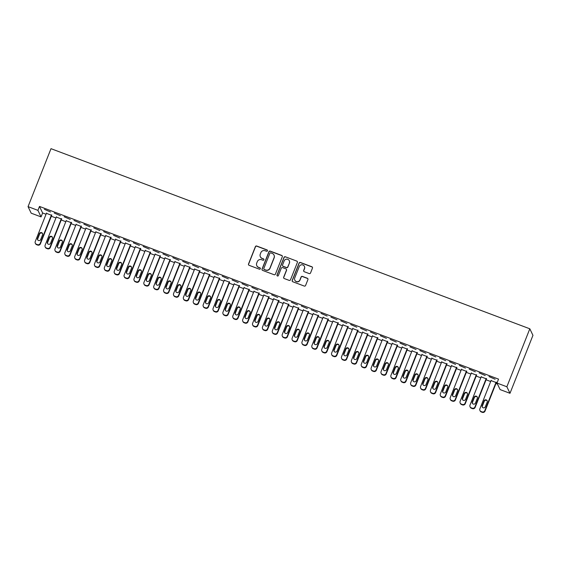 <?xml version="1.0" encoding="UTF-8"?>
<svg xmlns="http://www.w3.org/2000/svg" width="561" height="561" viewBox="0 0 561 561"><rect width="100%" height="100%" fill="white"/><g stroke="black" fill="none" stroke-linecap="round" stroke-linejoin="round"><path stroke-width="0.84" d="M267.457 250.837A0.729 0.722 -25.6 0 0 267.043 249.904L256.742 246.034A1.045 1.031 -25.6 0 0 255.388 246.63L248.516 263.993A1.045 1.031 -25.6 0 0 249.098 265.318L259.406 269.196A0.729 0.722 -25.6 0 0 260.332 268.207A0.729 0.722 -25.6 0 0 259.939 267.842L258.607 267.345A3.345 3.289 -25.6 0 1 256.728 263.088L257.296 261.643A3.345 3.289 -25.6 0 1 261.622 259.722L262.955 260.227A0.729 0.722 -25.6 0 0 263.887 259.238A0.729 0.722 -25.6 0 0 263.495 258.873L262.155 258.376A3.345 3.289 -25.6 0 1 260.276 254.119L260.851 252.674A3.345 3.289 -25.6 0 1 265.178 250.753L266.51 251.258A0.729 0.722 -25.6 0 0 267.457 250.837M267.471 250.36A0.729 0.722 -25.6 0 0 267.127 250.087L256.826 246.209A1.045 1.031 -25.6 0 0 255.472 246.805L248.6 264.168A1.045 1.031 -25.6 0 0 248.586 264.89M260.367 268.298A0.729 0.722 -25.6 0 0 260.024 268.025L258.607 267.345M263.922 259.329A0.729 0.722 -25.6 0 0 263.579 259.056L262.155 258.376M309.181 273.572A1.045 1.031 -25.6 0 0 310.535 272.976L312.463 268.102A1.045 1.031 -25.6 0 0 311.874 266.77L300.43 262.471A1.045 1.031 -25.6 0 0 299.076 263.067L292.204 280.43A1.045 1.031 -25.6 0 0 292.793 281.755L304.237 286.061A1.045 1.031 -25.6 0 0 305.591 285.465L307.919 279.581A1.045 1.031 -25.6 0 0 307.33 278.249L302.435 276.405A1.045 1.031 -25.6 0 0 301.082 277.008L299.925 279.925A2.798 2.749 -25.6 0 1 294.813 280.156A2.798 2.749 -25.6 0 1 294.735 277.968L299.265 266.545A2.798 2.749 -25.6 0 1 304.378 266.314A2.798 2.749 -25.6 0 1 304.448 268.495L303.697 270.402A1.045 1.031 -25.6 0 0 304.286 271.727L309.181 273.572M498.54 379.117L39.487 206.427L37.931 210.361L41.065 216.897L31.185 213.18L28.05 206.644L51.002 148.672L529.815 328.795L506.863 386.767L496.983 383.051L498.54 379.117M28.05 206.644L37.931 210.361M282.302 256.756A1.045 1.031 -25.6 0 0 281.713 255.423L270.269 251.118A1.045 1.031 -25.6 0 0 268.915 251.721L262.043 269.077A1.045 1.031 -25.6 0 0 262.632 270.409L274.077 274.715A1.045 1.031 -25.6 0 0 275.43 274.112L282.302 256.756M285.346 256.791L296.79 261.096A1.045 1.031 -25.6 0 1 297.379 262.429L290.507 279.785A1.045 1.031 -25.6 0 1 289.153 280.388L284.259 278.544A1.045 1.031 -25.6 0 1 283.67 277.218L286.461 270.178A1.045 1.031 -25.6 0 0 285.872 268.845L282.618 267.625A1.045 1.031 -25.6 0 0 281.271 268.221L278.368 275.556A0.729 0.722 -25.6 0 1 277.029 275.612A0.729 0.722 -25.6 0 1 277.008 275.044L283.999 257.394A1.045 1.031 -25.6 0 1 285.346 256.791L296.79 261.096M496.983 383.051L500.117 389.586L509.998 393.303L532.95 335.338L529.815 328.795M479.101 372.855L485.237 375.526L479.101 372.855M486.436 378.878L481.163 376.894M459.34 365.421L465.476 368.093L459.34 365.421M466.675 371.445L461.401 369.454M439.579 357.988L445.715 360.66L439.579 357.988M446.914 364.005L441.64 362.02M419.81 350.555L425.953 353.227L419.81 350.555M427.152 356.572L421.879 354.587M400.049 343.122L406.192 345.793L400.049 343.122M407.391 349.138L402.118 347.154M380.288 335.688L386.431 338.36L380.288 335.688M387.63 341.705L382.357 339.721M360.527 328.248L366.67 330.92L360.527 328.248M367.869 334.272L362.595 332.287M340.765 320.815L346.908 323.487L340.765 320.815M348.108 326.839L342.834 324.854M321.004 313.382L327.147 316.053L321.004 313.382M328.346 319.405L323.073 317.421M301.243 305.948L307.386 308.62L301.243 305.948M308.585 311.972L303.305 309.988M281.482 298.515L287.625 301.187L281.482 298.515M288.824 304.539L283.543 302.554M261.721 291.082L267.863 293.754L261.721 291.082M269.063 297.106L263.782 295.114M241.959 283.649L248.102 286.32L241.959 283.649M249.301 289.665L244.021 287.681M222.198 276.215L228.341 278.887L222.198 276.215M229.54 282.232L224.26 280.248M202.437 268.782L208.58 271.454L202.437 268.782M209.779 274.799L204.499 272.814M182.676 261.349L188.819 264.021L182.676 261.349M190.018 267.366L184.737 265.381M162.914 253.909L169.057 256.587L162.914 253.909M170.256 259.932L164.976 257.948M143.153 246.475L149.296 249.147L143.153 246.475M150.495 252.499L145.215 250.515M123.392 239.042L129.535 241.714L123.392 239.042M130.734 245.066L125.454 243.081M103.631 231.609L109.774 234.281L103.631 231.609M110.973 237.633L105.692 235.648M83.87 224.176L90.012 226.847L83.87 224.176M91.212 230.199L85.931 228.215M64.108 216.742L70.251 219.414L64.108 216.742M71.45 222.766L66.17 220.782M44.347 209.309L50.49 211.981L44.347 209.309M51.689 215.326L46.409 213.341M39.487 206.427L42.622 212.97L46.051 214.26M51.324 216.244L55.932 217.977M61.205 219.961L65.812 221.693M71.086 223.678L75.693 225.41M80.966 227.394L85.574 229.126M90.847 231.111L95.454 232.843M100.728 234.828L105.335 236.56M110.608 238.544L115.215 240.276M120.489 242.261L125.096 243.993M130.369 245.977L134.977 247.71M140.25 249.694L144.857 251.426M150.131 253.411L154.738 255.143M160.011 257.127L164.618 258.859M169.892 260.844L174.499 262.576M179.772 264.561L184.38 266.293M189.653 268.284L194.26 270.016M199.534 272.001L204.141 273.733M209.414 275.717L214.022 277.45M219.295 279.434L223.902 281.166M229.176 283.151L233.783 284.883M239.056 286.867L243.663 288.599M248.937 290.584L253.544 292.316M258.817 294.301L263.425 296.033M268.698 298.017L273.305 299.749M278.579 301.734L283.186 303.466M288.459 305.45L293.066 307.183M298.34 309.167L302.947 310.899M308.22 312.884L312.828 314.616M318.101 316.6L322.708 318.332M327.982 320.317L332.589 322.049M337.862 324.034L342.469 325.766M347.743 327.75L352.35 329.482M357.623 331.467L362.231 333.199M367.504 335.183L372.111 336.916M377.385 338.9L381.992 340.632M387.265 342.624L391.873 344.349M397.146 346.34L401.753 348.072M407.027 350.057L411.634 351.789M416.907 353.774L421.514 355.506M426.788 357.49L431.395 359.222M436.668 361.207L441.276 362.939M446.549 364.923L451.156 366.656M456.43 368.64L461.037 370.372M466.31 372.357L470.917 374.089M476.191 376.073L480.798 377.805M486.071 379.79L490.679 381.522M495.952 383.507L497.481 384.082M61.57 219.049L56.289 217.058M54.228 213.026L60.371 215.697L54.228 213.026M81.331 226.483L76.051 224.498M73.989 220.459L80.132 223.131L73.989 220.459M101.092 233.916L95.812 231.931M93.75 227.892L99.893 230.564L93.75 227.892M120.853 241.349L115.573 239.365M113.511 235.325L119.654 237.997L113.511 235.325M140.615 248.782L135.334 246.798M133.273 242.759L139.416 245.43L133.273 242.759M160.376 256.216L155.095 254.231M153.034 250.192L159.177 252.864L153.034 250.192M180.137 263.649L174.857 261.664M172.795 257.632L178.938 260.304L172.795 257.632M199.898 271.082L194.618 269.098M192.556 265.065L198.699 267.737L192.556 265.065M219.66 278.515L214.379 276.531M212.317 272.499L218.46 275.171L212.317 272.499M239.421 285.949L234.14 283.964M232.079 279.932L238.222 282.604L232.079 279.932M259.182 293.389L253.902 291.397M251.84 287.365L257.983 290.037L251.84 287.365M278.943 300.822L273.663 298.838M271.601 294.798L277.744 297.47L271.601 294.798M298.704 308.255L293.424 306.271M291.362 302.232L297.505 304.904L291.362 302.232M318.466 315.689L313.185 313.704M311.124 309.665L317.267 312.337L311.124 309.665M338.227 323.122L332.954 321.137M330.885 317.098L337.028 319.77L330.885 317.098M357.988 330.555L352.715 328.571M350.646 324.531L356.789 327.203L350.646 324.531M377.749 337.988L372.476 336.004M370.407 331.972L376.55 334.644L370.407 331.972M397.511 345.422L392.237 343.437M390.168 339.405L396.311 342.077L390.168 339.405M417.272 352.855L411.998 350.87M409.93 346.838L416.073 349.51L409.93 346.838M437.033 360.288L431.76 358.304M429.698 354.272L435.834 356.943L429.698 354.272M456.794 367.721L451.521 365.737M449.459 361.705L455.595 364.377L449.459 361.705M476.555 375.162L471.282 373.177M469.22 369.138L475.356 371.81L469.22 369.138M496.317 382.595L491.043 380.61M488.982 376.571L495.118 379.243L488.982 376.571M509.998 393.303L506.863 386.767M42.622 212.97L41.065 216.897M260.36 256.735L260.444 256.91A3.345 3.289 -25.6 0 0 262.246 258.551M256.812 265.704L256.896 265.879A3.345 3.289 -25.6 0 0 258.691 267.52M282.309 256.026A1.045 1.031 -25.6 0 0 281.797 255.606L270.353 251.3A1.045 1.031 -25.6 0 0 269 251.896L262.127 269.259A1.045 1.031 -25.6 0 0 262.113 269.981M270.802 252.871A0.729 0.722 -25.6 0 0 269.855 253.292L263.817 268.53A0.729 0.722 -25.6 0 0 264.231 269.462L265.641 269.988A3.345 3.289 -25.6 0 0 269.967 268.074L274.091 257.653A3.345 3.289 -25.6 0 0 272.204 253.404L270.802 252.871M263.838 269.105L263.922 269.28A0.729 0.722 -25.6 0 0 264.315 269.638L264.231 269.462M273.999 255.045L274.084 255.22A3.345 3.289 -25.6 0 1 274.175 257.829L270.051 268.249A3.345 3.289 -25.6 0 1 265.725 270.164L264.315 269.638M297.393 261.699A1.045 1.031 -25.6 0 0 296.881 261.279M286.433 269.357L286.517 269.532A1.045 1.031 -25.6 0 1 286.545 270.353L283.754 277.393A1.045 1.031 -25.6 0 0 283.747 278.116M285.437 256.973A1.045 1.031 -25.6 0 0 284.083 257.569L277.092 275.22A0.729 0.722 -25.6 0 0 277.078 275.696M289.35 262.871A2.798 2.749 -25.6 0 0 286.664 259.14A2.798 2.749 -25.6 0 0 284.161 260.921L282.569 264.946A1.045 1.031 -25.6 0 0 283.158 266.272L286.405 267.499A1.045 1.031 -25.6 0 0 287.758 266.896L289.434 263.046A2.798 2.749 -25.6 0 0 289.364 260.865L289.28 260.683M282.597 265.76L282.681 265.935A1.045 1.031 -25.6 0 0 283.242 266.454L283.158 266.272M289.434 263.046L287.842 267.071A1.045 1.031 -25.6 0 1 286.489 267.674L283.242 266.454M304.378 266.314L304.462 266.489A2.798 2.749 -25.6 0 1 304.539 268.67L303.781 270.577A1.045 1.031 -25.6 0 0 303.767 271.3M294.813 280.156L294.897 280.332A2.798 2.749 -25.6 0 0 300.009 280.1L299.925 279.925M307.933 278.852A1.045 1.031 -25.6 0 0 307.414 278.424L302.519 276.587A1.045 1.031 -25.6 0 0 301.166 277.183L300.009 280.1M312.477 267.373A1.045 1.031 -25.6 0 0 311.958 266.952L300.514 262.646A1.045 1.031 -25.6 0 0 299.16 263.242L292.288 280.605A1.045 1.031 -25.6 0 0 292.281 281.327M51.479 214.884L40.189 243.404A2.132 2.097 -25.6 0 1 37.433 244.624L36.444 244.252A2.132 2.097 -25.6 0 1 35.245 241.546L46.535 213.026M51.815 215.017L40.399 243.846A2.132 2.097 154.4 0 1 37.643 245.066L36.654 244.694A2.132 2.097 154.4 0 1 35.511 243.649L35.301 243.208M42.608 233.713A1.704 1.676 -25.6 0 0 39.614 234.063L37.748 238.783A1.704 1.676 -25.6 0 0 37.699 239.884M40.701 239.526L42.566 234.814A1.704 1.676 -25.6 0 0 40.932 232.542A1.704 1.676 -25.6 0 0 39.403 233.621L37.538 238.341A1.704 1.676 -25.6 0 0 39.172 240.613A1.704 1.676 -25.6 0 0 40.701 239.526M61.359 218.608L50.069 247.12A2.132 2.097 -25.6 0 1 47.313 248.341L46.325 247.969A2.132 2.097 -25.6 0 1 45.125 245.262L56.416 216.749M61.696 218.734L50.28 247.562A2.132 2.097 154.4 0 1 47.524 248.782L46.535 248.411A2.132 2.097 154.4 0 1 45.392 247.366L45.182 246.924M52.489 237.429A1.704 1.676 -25.6 0 0 49.494 237.78L47.629 242.499A1.704 1.676 -25.6 0 0 47.58 243.6M50.581 243.243L52.446 238.53A1.704 1.676 -25.6 0 0 50.813 236.258A1.704 1.676 -25.6 0 0 49.284 237.338L47.419 242.057A1.704 1.676 -25.6 0 0 49.052 244.33A1.704 1.676 -25.6 0 0 50.581 243.243M71.24 222.324L59.95 250.837A2.132 2.097 -25.6 0 1 57.194 252.057L56.205 251.686A2.132 2.097 -25.6 0 1 55.006 248.979L66.296 220.466M71.577 222.451L60.16 251.279A2.132 2.097 154.4 0 1 57.404 252.499L56.416 252.127A2.132 2.097 154.4 0 1 55.273 251.083L55.062 250.641M62.369 241.146A1.704 1.676 -25.6 0 0 59.375 241.496L57.51 246.216A1.704 1.676 -25.6 0 0 57.46 247.317M60.462 246.966L62.327 242.247A1.704 1.676 -25.6 0 0 60.693 239.975A1.704 1.676 -25.6 0 0 59.164 241.055L57.299 245.774A1.704 1.676 -25.6 0 0 58.933 248.046A1.704 1.676 -25.6 0 0 60.462 246.966M81.121 226.041L69.83 254.554A2.132 2.097 -25.6 0 1 67.075 255.774L66.086 255.402A2.132 2.097 -25.6 0 1 64.887 252.695L76.177 224.183M81.457 226.167L70.041 254.996A2.132 2.097 154.4 0 1 67.285 256.216L66.296 255.844A2.132 2.097 154.4 0 1 65.153 254.799L64.943 254.357M72.25 244.862A1.704 1.676 -25.6 0 0 69.255 245.213L67.39 249.933A1.704 1.676 -25.6 0 0 67.341 251.033M70.342 250.683L72.208 245.963A1.704 1.676 -25.6 0 0 70.574 243.691A1.704 1.676 -25.6 0 0 69.045 244.771L67.18 249.491A1.704 1.676 -25.6 0 0 68.814 251.763A1.704 1.676 -25.6 0 0 70.342 250.683M91.001 229.758L79.711 258.27A2.132 2.097 -25.6 0 1 76.955 259.491L75.966 259.119A2.132 2.097 -25.6 0 1 74.767 256.412L86.057 227.899M91.338 229.884L79.921 258.712A2.132 2.097 154.4 0 1 77.166 259.932L76.177 259.561A2.132 2.097 154.4 0 1 75.034 258.516L74.823 258.074M82.13 248.579A1.704 1.676 -25.6 0 0 79.136 248.93L77.271 253.649A1.704 1.676 -25.6 0 0 77.229 254.75M80.223 254.399L82.088 249.68A1.704 1.676 -25.6 0 0 80.454 247.408A1.704 1.676 -25.6 0 0 78.926 248.488L77.06 253.207A1.704 1.676 -25.6 0 0 78.694 255.479A1.704 1.676 -25.6 0 0 80.223 254.399M100.882 233.474L89.592 261.987A2.132 2.097 -25.6 0 1 86.836 263.207L85.847 262.836A2.132 2.097 -25.6 0 1 84.648 260.129L95.938 231.616M101.218 233.6L89.802 262.429A2.132 2.097 154.4 0 1 87.046 263.649L86.057 263.277A2.132 2.097 154.4 0 1 84.914 262.232L84.704 261.791M92.011 252.296A1.704 1.676 -25.6 0 0 89.017 252.653L87.151 257.366A1.704 1.676 -25.6 0 0 87.109 258.467M90.104 258.116L91.969 253.397A1.704 1.676 -25.6 0 0 90.335 251.125A1.704 1.676 -25.6 0 0 88.806 252.212L86.941 256.924A1.704 1.676 -25.6 0 0 88.575 259.196A1.704 1.676 -25.6 0 0 90.104 258.116M110.762 237.191L99.472 265.704A2.132 2.097 -25.6 0 1 96.716 266.924L95.728 266.552A2.132 2.097 -25.6 0 1 94.529 263.845L105.819 235.332M111.099 237.317L99.683 266.145A2.132 2.097 154.4 0 1 96.927 267.366L95.938 266.994A2.132 2.097 154.4 0 1 94.795 265.949L94.585 265.507M101.892 256.012A1.704 1.676 -25.6 0 0 98.897 256.37L97.032 261.082A1.704 1.676 -25.6 0 0 96.99 262.183M99.984 261.833L101.85 257.113A1.704 1.676 -25.6 0 0 100.216 254.841A1.704 1.676 -25.6 0 0 98.687 255.928L96.822 260.641A1.704 1.676 -25.6 0 0 98.456 262.913A1.704 1.676 -25.6 0 0 99.984 261.833M120.643 240.907L109.353 269.42A2.132 2.097 -25.6 0 1 106.597 270.64L105.608 270.269A2.132 2.097 -25.6 0 1 104.409 267.562L115.699 239.049M120.98 241.034L109.563 269.862A2.132 2.097 154.4 0 1 106.807 271.082L105.819 270.711A2.132 2.097 154.4 0 1 104.676 269.666L104.465 269.224M111.772 259.729A1.704 1.676 -25.6 0 0 108.778 260.087L106.913 264.799A1.704 1.676 -25.6 0 0 106.871 265.9M109.865 265.549L111.73 260.83A1.704 1.676 -25.6 0 0 110.096 258.558A1.704 1.676 -25.6 0 0 108.568 259.645L106.702 264.357A1.704 1.676 -25.6 0 0 108.336 266.629A1.704 1.676 -25.6 0 0 109.865 265.549M130.524 244.624L119.234 273.137A2.132 2.097 -25.6 0 1 116.478 274.357L115.489 273.985A2.132 2.097 -25.6 0 1 114.29 271.279L125.58 242.766M130.86 244.75L119.444 273.579A2.132 2.097 154.4 0 1 116.688 274.799L115.699 274.427A2.132 2.097 154.4 0 1 114.556 273.382L114.346 272.941M121.66 263.446A1.704 1.676 -25.6 0 0 118.659 263.803L116.793 268.516A1.704 1.676 -25.6 0 0 116.751 269.617M119.745 269.266L121.611 264.547A1.704 1.676 -25.6 0 0 119.977 262.275A1.704 1.676 -25.6 0 0 118.448 263.361L116.583 268.074A1.704 1.676 -25.6 0 0 118.217 270.346A1.704 1.676 -25.6 0 0 119.745 269.266M140.404 248.341L129.114 276.853A2.132 2.097 -25.6 0 1 126.358 278.074L125.369 277.702A2.132 2.097 -25.6 0 1 124.17 274.995L135.46 246.482M140.741 248.467L129.325 277.295A2.132 2.097 154.4 0 1 126.569 278.515L125.58 278.144A2.132 2.097 154.4 0 1 124.437 277.099L124.226 276.657M131.54 267.162A1.704 1.676 -25.6 0 0 128.539 267.52L126.674 272.232A1.704 1.676 -25.6 0 0 126.632 273.333M129.626 272.983L131.491 268.263A1.704 1.676 -25.6 0 0 129.857 265.991A1.704 1.676 -25.6 0 0 128.329 267.078L126.463 271.79A1.704 1.676 -25.6 0 0 128.097 274.063A1.704 1.676 -25.6 0 0 129.626 272.983M150.285 252.057L138.995 280.57A2.132 2.097 -25.6 0 1 136.239 281.79L135.25 281.419A2.132 2.097 -25.6 0 1 134.051 278.712L145.341 250.199M150.621 252.184L139.205 281.012A2.132 2.097 154.4 0 1 136.449 282.232L135.46 281.86A2.132 2.097 154.4 0 1 134.317 280.816L134.107 280.374M141.421 270.879A1.704 1.676 -25.6 0 0 138.42 271.236L136.554 275.949A1.704 1.676 -25.6 0 0 136.512 277.05M139.507 276.699L141.372 271.98A1.704 1.676 -25.6 0 0 139.738 269.708A1.704 1.676 -25.6 0 0 138.209 270.795L136.344 275.507A1.704 1.676 -25.6 0 0 137.978 277.786A1.704 1.676 -25.6 0 0 139.507 276.699M160.166 255.774L148.875 284.287A2.132 2.097 -25.6 0 1 146.119 285.507L145.131 285.135A2.132 2.097 -25.6 0 1 143.932 282.428L155.222 253.916M160.502 255.9L149.086 284.729A2.132 2.097 154.4 0 1 146.33 285.949L145.341 285.577A2.132 2.097 154.4 0 1 144.198 284.532L143.988 284.09M151.302 274.595A1.704 1.676 -25.6 0 0 148.3 274.953L146.435 279.666A1.704 1.676 -25.6 0 0 146.393 280.773M149.387 280.416L151.253 275.696A1.704 1.676 -25.6 0 0 149.619 273.424A1.704 1.676 -25.6 0 0 148.09 274.511L146.225 279.224A1.704 1.676 -25.6 0 0 147.859 281.503A1.704 1.676 -25.6 0 0 149.387 280.416M170.046 259.491L158.756 288.003A2.132 2.097 -25.6 0 1 156 289.224L155.011 288.852A2.132 2.097 -25.6 0 1 153.812 286.145L165.102 257.632M170.383 259.617L158.966 288.445A2.132 2.097 154.4 0 1 156.21 289.665L155.222 289.294A2.132 2.097 154.4 0 1 154.079 288.249L153.868 287.807M161.182 278.312A1.704 1.676 -25.6 0 0 158.181 278.67L156.316 283.382A1.704 1.676 -25.6 0 0 156.274 284.49M159.268 284.132L161.133 279.413A1.704 1.676 -25.6 0 0 159.499 277.141A1.704 1.676 -25.6 0 0 157.971 278.228L156.105 282.94A1.704 1.676 -25.6 0 0 157.739 285.219A1.704 1.676 -25.6 0 0 159.268 284.132M179.927 263.207L168.637 291.72A2.132 2.097 -25.6 0 1 165.881 292.94L164.892 292.569A2.132 2.097 -25.6 0 1 163.693 289.862L174.983 261.349M180.263 263.333L168.847 292.162A2.132 2.097 154.4 0 1 166.091 293.382L165.102 293.01A2.132 2.097 154.4 0 1 163.959 291.965L163.749 291.524M171.063 282.029A1.704 1.676 -25.6 0 0 168.062 282.386L166.196 287.099A1.704 1.676 -25.6 0 0 166.154 288.207M169.149 287.849L171.014 283.137A1.704 1.676 -25.6 0 0 169.38 280.858A1.704 1.676 -25.6 0 0 167.851 281.945L165.986 286.657A1.704 1.676 -25.6 0 0 167.62 288.936A1.704 1.676 -25.6 0 0 169.149 287.849M189.807 266.924L178.517 295.437A2.132 2.097 -25.6 0 1 175.761 296.657L174.773 296.285A2.132 2.097 -25.6 0 1 173.573 293.578L184.864 265.065M190.144 267.05L178.728 295.878A2.132 2.097 154.4 0 1 175.972 297.099L174.983 296.727A2.132 2.097 154.4 0 1 173.84 295.682L173.63 295.24M180.944 285.745A1.704 1.676 -25.6 0 0 177.942 286.103L176.077 290.815A1.704 1.676 -25.6 0 0 176.035 291.923M179.029 291.566L180.894 286.853A1.704 1.676 -25.6 0 0 179.261 284.574A1.704 1.676 -25.6 0 0 177.732 285.661L175.866 290.374A1.704 1.676 -25.6 0 0 177.5 292.653A1.704 1.676 -25.6 0 0 179.029 291.566M199.688 270.64L188.398 299.153A2.132 2.097 -25.6 0 1 185.642 300.373L184.653 300.002A2.132 2.097 -25.6 0 1 183.454 297.295L194.744 268.782M200.025 270.767L188.608 299.595A2.132 2.097 154.4 0 1 185.852 300.815L184.864 300.444A2.132 2.097 154.4 0 1 183.72 299.399L183.51 298.957M190.824 289.462A1.704 1.676 -25.6 0 0 187.823 289.82L185.957 294.539A1.704 1.676 -25.6 0 0 185.915 295.64M188.91 295.282L190.775 290.57A1.704 1.676 -25.6 0 0 189.141 288.291A1.704 1.676 -25.6 0 0 187.612 289.378L185.747 294.097A1.704 1.676 -25.6 0 0 187.381 296.369A1.704 1.676 -25.6 0 0 188.91 295.282M209.569 274.357L198.278 302.87A2.132 2.097 -25.6 0 1 195.523 304.097L194.534 303.725A2.132 2.097 -25.6 0 1 193.335 301.012L204.625 272.499M209.905 274.483L198.489 303.312A2.132 2.097 154.4 0 1 195.733 304.539L194.744 304.167A2.132 2.097 154.4 0 1 193.601 303.122L193.391 302.681M200.705 293.179A1.704 1.676 -25.6 0 0 197.703 293.536L195.838 298.256A1.704 1.676 -25.6 0 0 195.796 299.357M198.79 298.999L200.656 294.287A1.704 1.676 -25.6 0 0 199.022 292.008A1.704 1.676 -25.6 0 0 197.493 293.094L195.628 297.814A1.704 1.676 -25.6 0 0 197.262 300.086A1.704 1.676 -25.6 0 0 198.79 298.999M219.449 278.074L208.159 306.587A2.132 2.097 -25.6 0 1 205.403 307.814L204.414 307.442A2.132 2.097 -25.6 0 1 203.215 304.728L214.505 276.215M219.786 278.2L208.369 307.028A2.132 2.097 154.4 0 1 205.614 308.255L204.625 307.884A2.132 2.097 154.4 0 1 203.482 306.839L203.271 306.397M210.585 296.902A1.704 1.676 -25.6 0 0 207.584 297.253L205.719 301.972A1.704 1.676 -25.6 0 0 205.677 303.073M208.671 302.716L210.536 298.003A1.704 1.676 -25.6 0 0 208.902 295.724A1.704 1.676 -25.6 0 0 207.374 296.811L205.508 301.53A1.704 1.676 -25.6 0 0 207.142 303.803A1.704 1.676 -25.6 0 0 208.671 302.716M229.33 281.79L218.04 310.303A2.132 2.097 -25.6 0 1 215.284 311.53L214.295 311.159A2.132 2.097 -25.6 0 1 213.096 308.445L224.386 279.932M229.666 281.917L218.25 310.745A2.132 2.097 154.4 0 1 215.494 311.972L214.505 311.6A2.132 2.097 154.4 0 1 213.362 310.556L213.152 310.114M220.466 300.619A1.704 1.676 -25.6 0 0 217.465 300.969L215.599 305.689A1.704 1.676 -25.6 0 0 215.557 306.79M218.552 306.432L220.417 301.72A1.704 1.676 -25.6 0 0 218.783 299.448A1.704 1.676 -25.6 0 0 217.254 300.528L215.389 305.247A1.704 1.676 -25.6 0 0 217.023 307.519A1.704 1.676 -25.6 0 0 218.552 306.432M239.21 285.507L227.92 314.02A2.132 2.097 -25.6 0 1 225.164 315.247L224.176 314.875A2.132 2.097 -25.6 0 1 222.976 312.161L234.267 283.649M239.547 285.633L228.131 314.462A2.132 2.097 154.4 0 1 225.375 315.689L224.386 315.317A2.132 2.097 154.4 0 1 223.243 314.272L223.033 313.83M230.347 304.335A1.704 1.676 -25.6 0 0 227.345 304.686L225.48 309.406A1.704 1.676 -25.6 0 0 225.438 310.506M228.432 310.149L230.298 305.436A1.704 1.676 -25.6 0 0 228.664 303.164A1.704 1.676 -25.6 0 0 227.135 304.244L225.27 308.964A1.704 1.676 -25.6 0 0 226.903 311.236A1.704 1.676 -25.6 0 0 228.432 310.149M249.091 289.224L237.801 317.743A2.132 2.097 -25.6 0 1 235.045 318.964L234.056 318.592A2.132 2.097 -25.6 0 1 232.857 315.878L244.147 287.365M249.428 289.357L238.011 318.185A2.132 2.097 154.4 0 1 235.255 319.405L234.267 319.034A2.132 2.097 154.4 0 1 233.124 317.989L232.913 317.547M240.227 308.052A1.704 1.676 -25.6 0 0 237.226 308.403L235.361 313.122A1.704 1.676 -25.6 0 0 235.318 314.223M238.313 313.865L240.178 309.153A1.704 1.676 -25.6 0 0 238.544 306.881A1.704 1.676 -25.6 0 0 237.015 307.961L235.15 312.68A1.704 1.676 -25.6 0 0 236.784 314.952A1.704 1.676 -25.6 0 0 238.313 313.865M258.972 292.947L247.681 321.46A2.132 2.097 -25.6 0 1 244.926 322.68L243.937 322.309A2.132 2.097 -25.6 0 1 242.738 319.602L254.028 291.082M259.308 293.073L247.892 321.902A2.132 2.097 154.4 0 1 245.136 323.122L244.147 322.75A2.132 2.097 154.4 0 1 243.004 321.705L242.794 321.264M250.108 311.769A1.704 1.676 -25.6 0 0 247.106 312.119L245.241 316.839A1.704 1.676 -25.6 0 0 245.199 317.94M248.193 317.582L250.059 312.87A1.704 1.676 -25.6 0 0 248.425 310.598A1.704 1.676 -25.6 0 0 246.896 311.678L245.031 316.397A1.704 1.676 -25.6 0 0 246.665 318.669A1.704 1.676 -25.6 0 0 248.193 317.582M268.852 296.664L257.562 325.177A2.132 2.097 -25.6 0 1 254.806 326.397L253.817 326.025A2.132 2.097 -25.6 0 1 252.618 323.318L263.908 294.805M269.189 296.79L257.772 325.618A2.132 2.097 154.4 0 1 255.017 326.839L254.028 326.467A2.132 2.097 154.4 0 1 252.885 325.422L252.674 324.98M259.988 315.485A1.704 1.676 -25.6 0 0 256.987 315.836L255.122 320.555A1.704 1.676 -25.6 0 0 255.08 321.656M258.074 321.299L259.939 316.586A1.704 1.676 -25.6 0 0 258.305 314.314A1.704 1.676 -25.6 0 0 256.777 315.394L254.911 320.114A1.704 1.676 -25.6 0 0 256.545 322.386A1.704 1.676 -25.6 0 0 258.074 321.299M278.733 300.38L267.443 328.893A2.132 2.097 -25.6 0 1 264.687 330.113L263.698 329.742A2.132 2.097 -25.6 0 1 262.499 327.035L273.789 298.522M279.069 300.507L267.653 329.335A2.132 2.097 154.4 0 1 264.897 330.555L263.908 330.184A2.132 2.097 154.4 0 1 262.765 329.139L262.555 328.697M269.869 319.202A1.704 1.676 -25.6 0 0 266.868 319.553L265.002 324.272A1.704 1.676 -25.6 0 0 264.96 325.373M267.955 325.022L269.82 320.303A1.704 1.676 -25.6 0 0 268.186 318.031A1.704 1.676 -25.6 0 0 266.657 319.111L264.792 323.83A1.704 1.676 -25.6 0 0 266.426 326.102A1.704 1.676 -25.6 0 0 267.955 325.022M288.613 304.097L277.323 332.61A2.132 2.097 -25.6 0 1 274.567 333.83L273.579 333.458A2.132 2.097 -25.6 0 1 272.38 330.752L283.67 302.239M288.95 304.223L277.534 333.052A2.132 2.097 154.4 0 1 274.778 334.272L273.789 333.9A2.132 2.097 154.4 0 1 272.646 332.855L272.436 332.414M279.75 322.919A1.704 1.676 -25.6 0 0 276.748 323.269L274.883 327.989A1.704 1.676 -25.6 0 0 274.841 329.09M277.835 328.739L279.701 324.02A1.704 1.676 -25.6 0 0 278.067 321.748A1.704 1.676 -25.6 0 0 276.538 322.827L274.673 327.547A1.704 1.676 -25.6 0 0 276.307 329.819A1.704 1.676 -25.6 0 0 277.835 328.739M298.494 307.814L287.204 336.327A2.132 2.097 -25.6 0 1 284.448 337.547L283.459 337.175A2.132 2.097 -25.6 0 1 282.26 334.468L293.55 305.955M298.831 307.94L287.414 336.768A2.132 2.097 154.4 0 1 284.658 337.988L283.67 337.617A2.132 2.097 154.4 0 1 282.527 336.572L282.316 336.13M289.63 326.635A1.704 1.676 -25.6 0 0 286.629 326.986L284.764 331.705A1.704 1.676 -25.6 0 0 284.722 332.806M287.716 332.456L289.581 327.736A1.704 1.676 -25.6 0 0 287.947 325.464A1.704 1.676 -25.6 0 0 286.419 326.544L284.553 331.263A1.704 1.676 -25.6 0 0 286.187 333.536A1.704 1.676 -25.6 0 0 287.716 332.456M308.375 311.53L297.085 340.043A2.132 2.097 -25.6 0 1 294.329 341.263L293.34 340.892A2.132 2.097 -25.6 0 1 292.141 338.185L303.431 309.672M308.711 311.657L297.295 340.485A2.132 2.097 154.4 0 1 294.539 341.705L293.55 341.333A2.132 2.097 154.4 0 1 292.407 340.289L292.197 339.847M299.511 330.352A1.704 1.676 -25.6 0 0 296.51 330.71L294.644 335.422A1.704 1.676 -25.6 0 0 294.602 336.523M297.596 336.172L299.462 331.453A1.704 1.676 -25.6 0 0 297.828 329.181A1.704 1.676 -25.6 0 0 296.299 330.268L294.434 334.98A1.704 1.676 -25.6 0 0 296.068 337.252A1.704 1.676 -25.6 0 0 297.596 336.172M318.255 315.247L306.965 343.76A2.132 2.097 -25.6 0 1 304.209 344.98L303.221 344.608A2.132 2.097 -25.6 0 1 302.021 341.901L313.311 313.389M318.592 315.373L307.176 344.202A2.132 2.097 154.4 0 1 304.42 345.422L303.431 345.05A2.132 2.097 154.4 0 1 302.288 344.005L302.077 343.563M309.392 334.068A1.704 1.676 -25.6 0 0 306.39 334.426L304.525 339.139A1.704 1.676 -25.6 0 0 304.483 340.239M307.477 339.889L309.342 335.169A1.704 1.676 -25.6 0 0 307.709 332.897A1.704 1.676 -25.6 0 0 306.18 333.984L304.314 338.697A1.704 1.676 -25.6 0 0 305.948 340.969A1.704 1.676 -25.6 0 0 307.477 339.889M328.136 318.964L316.846 347.476A2.132 2.097 -25.6 0 1 314.09 348.697L313.101 348.325A2.132 2.097 -25.6 0 1 311.902 345.618L323.192 317.105M328.473 319.09L317.056 347.918A2.132 2.097 154.4 0 1 314.3 349.138L313.311 348.767A2.132 2.097 154.4 0 1 312.168 347.722L311.958 347.28M319.272 337.785A1.704 1.676 -25.6 0 0 316.271 338.143L314.405 342.855A1.704 1.676 -25.6 0 0 314.363 343.956M317.358 343.605L319.223 338.886A1.704 1.676 -25.6 0 0 317.589 336.614A1.704 1.676 -25.6 0 0 316.06 337.701L314.195 342.413A1.704 1.676 -25.6 0 0 315.829 344.685A1.704 1.676 -25.6 0 0 317.358 343.605M338.017 322.68L326.726 351.193A2.132 2.097 -25.6 0 1 323.97 352.413L322.982 352.042A2.132 2.097 -25.6 0 1 321.783 349.335L333.073 320.822M338.353 322.806L326.937 351.635A2.132 2.097 154.4 0 1 324.181 352.855L323.192 352.483A2.132 2.097 154.4 0 1 322.049 351.438L321.839 350.997M329.153 341.502A1.704 1.676 -25.6 0 0 326.151 341.859L324.286 346.572A1.704 1.676 -25.6 0 0 324.244 347.673M327.238 347.322L329.104 342.603A1.704 1.676 -25.6 0 0 327.47 340.331A1.704 1.676 -25.6 0 0 325.941 341.418L324.076 346.13A1.704 1.676 -25.6 0 0 325.71 348.402A1.704 1.676 -25.6 0 0 327.238 347.322M347.897 326.397L336.607 354.91A2.132 2.097 -25.6 0 1 333.851 356.13L332.862 355.758A2.132 2.097 -25.6 0 1 331.663 353.051L342.953 324.538M348.234 326.523L336.817 355.351A2.132 2.097 154.4 0 1 334.061 356.572L333.073 356.2A2.132 2.097 154.4 0 1 331.93 355.155L331.719 354.713M339.033 345.218A1.704 1.676 -25.6 0 0 336.032 345.576L334.167 350.288A1.704 1.676 -25.6 0 0 334.125 351.389M337.119 351.039L338.984 346.319A1.704 1.676 -25.6 0 0 337.35 344.047A1.704 1.676 -25.6 0 0 335.822 345.134L333.956 349.847A1.704 1.676 -25.6 0 0 335.59 352.126A1.704 1.676 -25.6 0 0 337.119 351.039M357.778 330.113L346.488 358.626A2.132 2.097 -25.6 0 1 343.732 359.846L342.743 359.475A2.132 2.097 -25.6 0 1 341.544 356.768L352.834 328.255M358.114 330.24L346.698 359.068A2.132 2.097 154.4 0 1 343.942 360.288L342.953 359.917A2.132 2.097 154.4 0 1 341.81 358.872L341.6 358.43M348.914 348.935A1.704 1.676 -25.6 0 0 345.913 349.293L344.047 354.005A1.704 1.676 -25.6 0 0 344.005 355.106M347 354.755L348.865 350.036A1.704 1.676 -25.6 0 0 347.231 347.764A1.704 1.676 -25.6 0 0 345.702 348.851L343.837 353.563A1.704 1.676 -25.6 0 0 345.471 355.842A1.704 1.676 -25.6 0 0 347 354.755M367.658 333.83L356.368 362.343A2.132 2.097 -25.6 0 1 353.612 363.563L352.624 363.191A2.132 2.097 -25.6 0 1 351.424 360.485L362.715 331.972M367.995 333.956L356.579 362.785A2.132 2.097 154.4 0 1 353.823 364.005L352.834 363.633A2.132 2.097 154.4 0 1 351.691 362.588L351.481 362.147M358.795 352.652A1.704 1.676 -25.6 0 0 355.793 353.009L353.928 357.722A1.704 1.676 -25.6 0 0 353.886 358.83M356.88 358.472L358.745 353.753A1.704 1.676 -25.6 0 0 357.112 351.481A1.704 1.676 -25.6 0 0 355.583 352.567L353.718 357.28A1.704 1.676 -25.6 0 0 355.351 359.559A1.704 1.676 -25.6 0 0 356.88 358.472M377.539 337.547L366.249 366.06A2.132 2.097 -25.6 0 1 363.493 367.28L362.504 366.908A2.132 2.097 -25.6 0 1 361.305 364.201L372.595 335.688M377.876 337.673L366.459 366.501A2.132 2.097 154.4 0 1 363.703 367.721L362.715 367.35A2.132 2.097 154.4 0 1 361.572 366.305L361.361 365.863M368.675 356.368A1.704 1.676 -25.6 0 0 365.674 356.726L363.808 361.438A1.704 1.676 -25.6 0 0 363.766 362.546M366.761 362.189L368.626 357.469A1.704 1.676 -25.6 0 0 366.992 355.197A1.704 1.676 -25.6 0 0 365.463 356.284L363.598 360.996A1.704 1.676 -25.6 0 0 365.232 363.276A1.704 1.676 -25.6 0 0 366.761 362.189M387.42 341.263L376.129 369.776A2.132 2.097 -25.6 0 1 373.374 370.996L372.385 370.625A2.132 2.097 -25.6 0 1 371.186 367.918L382.476 339.405M387.756 341.39L376.34 370.218A2.132 2.097 154.4 0 1 373.584 371.438L372.595 371.066A2.132 2.097 154.4 0 1 371.452 370.022L371.242 369.58M378.556 360.085A1.704 1.676 -25.6 0 0 375.554 360.442L373.689 365.155A1.704 1.676 -25.6 0 0 373.647 366.263M376.641 365.905L378.507 361.193A1.704 1.676 -25.6 0 0 376.873 358.914A1.704 1.676 -25.6 0 0 375.344 360.001L373.479 364.713A1.704 1.676 -25.6 0 0 375.113 366.992A1.704 1.676 -25.6 0 0 376.641 365.905M397.3 344.98L386.01 373.493A2.132 2.097 -25.6 0 1 383.254 374.713L382.265 374.341A2.132 2.097 -25.6 0 1 381.066 371.634L392.356 343.122M397.637 345.106L386.22 373.935A2.132 2.097 154.4 0 1 383.465 375.155L382.483 374.783A2.132 2.097 154.4 0 1 381.333 373.738L381.122 373.296M388.436 363.801A1.704 1.676 -25.6 0 0 385.435 364.159L383.57 368.879A1.704 1.676 -25.6 0 0 383.528 369.98M386.522 369.622L388.387 364.909A1.704 1.676 -25.6 0 0 386.753 362.63A1.704 1.676 -25.6 0 0 385.225 363.717L383.359 368.437A1.704 1.676 -25.6 0 0 384.993 370.709A1.704 1.676 -25.6 0 0 386.522 369.622M407.181 348.697L395.891 377.209A2.132 2.097 -25.6 0 1 393.135 378.43L392.146 378.058A2.132 2.097 -25.6 0 1 390.947 375.351L402.237 346.838M407.517 348.823L396.101 377.651A2.132 2.097 154.4 0 1 393.345 378.878L392.363 378.5A2.132 2.097 154.4 0 1 391.213 377.462L391.003 377.02M398.317 367.518A1.704 1.676 -25.6 0 0 395.316 367.876L393.45 372.595A1.704 1.676 -25.6 0 0 393.408 373.696M396.403 373.338L398.268 368.626A1.704 1.676 -25.6 0 0 396.634 366.347A1.704 1.676 -25.6 0 0 395.105 367.434L393.24 372.153A1.704 1.676 -25.6 0 0 394.874 374.425A1.704 1.676 -25.6 0 0 396.403 373.338M417.061 352.413L405.771 380.926A2.132 2.097 -25.6 0 1 403.015 382.153L402.027 381.782A2.132 2.097 -25.6 0 1 400.827 379.068L412.118 350.555M417.398 352.539L405.982 381.368A2.132 2.097 154.4 0 1 403.226 382.595L402.244 382.223A2.132 2.097 154.4 0 1 401.094 381.178L400.884 380.737M408.198 371.242A1.704 1.676 -25.6 0 0 405.196 371.592L403.331 376.312A1.704 1.676 -25.6 0 0 403.289 377.413M406.283 377.055L408.149 372.343A1.704 1.676 -25.6 0 0 406.515 370.064A1.704 1.676 -25.6 0 0 404.986 371.151L403.121 375.87A1.704 1.676 -25.6 0 0 404.754 378.142A1.704 1.676 -25.6 0 0 406.283 377.055M426.942 356.13L415.652 384.643A2.132 2.097 -25.6 0 1 412.896 385.87L411.907 385.498A2.132 2.097 -25.6 0 1 410.708 382.784L421.998 354.272M427.279 356.256L415.862 385.084A2.132 2.097 154.4 0 1 413.106 386.312L412.125 385.94A2.132 2.097 154.4 0 1 410.975 384.895L410.764 384.453M418.078 374.958A1.704 1.676 -25.6 0 0 415.077 375.309L413.212 380.028A1.704 1.676 -25.6 0 0 413.169 381.129M416.164 380.772L418.029 376.059A1.704 1.676 -25.6 0 0 416.395 373.78A1.704 1.676 -25.6 0 0 414.867 374.867L413.001 379.587A1.704 1.676 -25.6 0 0 414.635 381.859A1.704 1.676 -25.6 0 0 416.164 380.772M436.823 359.846L425.533 388.359A2.132 2.097 -25.6 0 1 422.777 389.586L421.788 389.215A2.132 2.097 -25.6 0 1 420.589 386.501L431.879 357.988M437.159 359.973L425.743 388.801A2.132 2.097 154.4 0 1 422.987 390.028L422.005 389.657A2.132 2.097 154.4 0 1 420.855 388.612L420.645 388.17M427.959 378.675A1.704 1.676 -25.6 0 0 424.958 379.026L423.092 383.745A1.704 1.676 -25.6 0 0 423.05 384.846M426.044 384.488L427.91 379.776A1.704 1.676 -25.6 0 0 426.276 377.504A1.704 1.676 -25.6 0 0 424.747 378.584L422.882 383.303A1.704 1.676 -25.6 0 0 424.516 385.575A1.704 1.676 -25.6 0 0 426.044 384.488M446.703 363.563L435.413 392.076A2.132 2.097 -25.6 0 1 432.657 393.303L431.668 392.931A2.132 2.097 -25.6 0 1 430.476 390.218L441.759 361.705M447.04 363.689L435.624 392.518A2.132 2.097 154.4 0 1 432.868 393.745L431.886 393.373A2.132 2.097 154.4 0 1 430.736 392.328L430.525 391.887M437.839 382.392A1.704 1.676 -25.6 0 0 434.838 382.742L432.973 387.462A1.704 1.676 -25.6 0 0 432.931 388.563M435.925 388.205L437.79 383.493A1.704 1.676 -25.6 0 0 436.156 381.221A1.704 1.676 -25.6 0 0 434.628 382.3L432.762 387.02A1.704 1.676 -25.6 0 0 434.396 389.292A1.704 1.676 -25.6 0 0 435.925 388.205M456.584 367.28L445.294 395.8A2.132 2.097 -25.6 0 1 442.538 397.02L441.549 396.648A2.132 2.097 -25.6 0 1 440.357 393.941L451.64 365.421M456.92 367.413L445.504 396.241A2.132 2.097 154.4 0 1 442.748 397.461L441.766 397.09A2.132 2.097 154.4 0 1 440.616 396.045L440.406 395.603M447.72 386.108A1.704 1.676 -25.6 0 0 444.719 386.459L442.853 391.178A1.704 1.676 -25.6 0 0 442.811 392.279M445.806 391.922L447.671 387.209A1.704 1.676 -25.6 0 0 446.037 384.937A1.704 1.676 -25.6 0 0 444.508 386.017L442.643 390.737A1.704 1.676 -25.6 0 0 444.277 393.009A1.704 1.676 -25.6 0 0 445.806 391.922M466.464 371.003L455.174 399.516A2.132 2.097 -25.6 0 1 452.418 400.736L451.43 400.365A2.132 2.097 -25.6 0 1 450.238 397.658L461.521 369.138M466.801 371.13L455.385 399.958A2.132 2.097 154.4 0 1 452.629 401.178L451.647 400.806A2.132 2.097 154.4 0 1 450.497 399.762L450.287 399.32M457.601 389.825A1.704 1.676 -25.6 0 0 454.599 390.175L452.734 394.895A1.704 1.676 -25.6 0 0 452.692 395.996M455.686 395.638L457.552 390.926A1.704 1.676 -25.6 0 0 455.918 388.654A1.704 1.676 -25.6 0 0 454.389 389.734L452.524 394.453A1.704 1.676 -25.6 0 0 454.158 396.725A1.704 1.676 -25.6 0 0 455.686 395.638M476.345 374.72L465.055 403.233A2.132 2.097 -25.6 0 1 462.299 404.453L461.31 404.081A2.132 2.097 -25.6 0 1 460.118 401.374L471.401 372.862M476.682 374.846L465.265 403.675A2.132 2.097 154.4 0 1 462.509 404.895L461.528 404.523A2.132 2.097 154.4 0 1 460.378 403.478L460.167 403.036M467.481 393.542A1.704 1.676 -25.6 0 0 464.48 393.892L462.615 398.612A1.704 1.676 -25.6 0 0 462.573 399.713M465.567 399.362L467.432 394.642A1.704 1.676 -25.6 0 0 465.798 392.37A1.704 1.676 -25.6 0 0 464.27 393.45L462.404 398.17A1.704 1.676 -25.6 0 0 464.038 400.442A1.704 1.676 -25.6 0 0 465.567 399.362M486.226 378.437L474.936 406.949A2.132 2.097 -25.6 0 1 472.18 408.17L471.191 407.798A2.132 2.097 -25.6 0 1 469.999 405.091L481.282 376.578M486.562 378.563L475.146 407.391A2.132 2.097 154.4 0 1 472.39 408.611L471.408 408.24A2.132 2.097 154.4 0 1 470.258 407.195L470.048 406.753M477.362 397.258A1.704 1.676 -25.6 0 0 474.361 397.609L472.495 402.328A1.704 1.676 -25.6 0 0 472.453 403.429M475.448 403.078L477.313 398.359A1.704 1.676 -25.6 0 0 475.679 396.087A1.704 1.676 -25.6 0 0 474.15 397.167L472.285 401.886A1.704 1.676 -25.6 0 0 473.919 404.158A1.704 1.676 -25.6 0 0 475.448 403.078M496.106 382.153L484.816 410.666A2.132 2.097 -25.6 0 1 482.06 411.886L481.072 411.515A2.132 2.097 -25.6 0 1 479.879 408.808L491.163 380.295M496.443 382.279L485.027 411.108A2.132 2.097 154.4 0 1 482.271 412.328L481.289 411.956A2.132 2.097 154.4 0 1 480.139 410.911L479.928 410.47M487.243 400.975A1.704 1.676 -25.6 0 0 484.248 401.325L482.376 406.045A1.704 1.676 -25.6 0 0 482.334 407.146M485.328 406.795L487.193 402.076A1.704 1.676 -25.6 0 0 485.56 399.804A1.704 1.676 -25.6 0 0 484.031 400.884L482.165 405.603A1.704 1.676 -25.6 0 0 483.799 407.875A1.704 1.676 -25.6 0 0 485.328 406.795M40.189 243.404L40.399 243.846M36.444 244.252L36.654 244.694M37.433 244.624L37.643 245.066M37.748 238.783L37.538 238.341M39.614 234.063L39.403 233.621M50.069 247.12L50.28 247.562M46.325 247.969L46.535 248.411M47.313 248.341L47.524 248.782M47.629 242.499L47.419 242.057M49.494 237.78L49.284 237.338M59.95 250.837L60.16 251.279M56.205 251.686L56.416 252.127M57.194 252.057L57.404 252.499M57.51 246.216L57.299 245.774M59.375 241.496L59.164 241.055M69.83 254.554L70.041 254.996M66.086 255.402L66.296 255.844M67.075 255.774L67.285 256.216M67.39 249.933L67.18 249.491M69.255 245.213L69.045 244.771M79.711 258.27L79.921 258.712M75.966 259.119L76.177 259.561M76.955 259.491L77.166 259.932M77.271 253.649L77.06 253.207M79.136 248.93L78.926 248.488M89.592 261.987L89.802 262.429M85.847 262.836L86.057 263.277M86.836 263.207L87.046 263.649M87.151 257.366L86.941 256.924M89.017 252.653L88.806 252.212M99.472 265.704L99.683 266.145M95.728 266.552L95.938 266.994M96.716 266.924L96.927 267.366M97.032 261.082L96.822 260.641M98.897 256.37L98.687 255.928M109.353 269.42L109.563 269.862M105.608 270.269L105.819 270.711M106.597 270.64L106.807 271.082M106.913 264.799L106.702 264.357M108.778 260.087L108.568 259.645M119.234 273.137L119.444 273.579M115.489 273.985L115.699 274.427M116.478 274.357L116.688 274.799M116.793 268.516L116.583 268.074M118.659 263.803L118.448 263.361M129.114 276.853L129.325 277.295M125.369 277.702L125.58 278.144M126.358 278.074L126.569 278.515M126.674 272.232L126.463 271.79M128.539 267.52L128.329 267.078M138.995 280.57L139.205 281.012M135.25 281.419L135.46 281.86M136.239 281.79L136.449 282.232M136.554 275.949L136.344 275.507M138.42 271.236L138.209 270.795M148.875 284.287L149.086 284.729M145.131 285.135L145.341 285.577M146.119 285.507L146.33 285.949M146.435 279.666L146.225 279.224M148.3 274.953L148.09 274.511M158.756 288.003L158.966 288.445M155.011 288.852L155.222 289.294M156 289.224L156.21 289.665M156.316 283.382L156.105 282.94M158.181 278.67L157.971 278.228M168.637 291.72L168.847 292.162M164.892 292.569L165.102 293.01M165.881 292.94L166.091 293.382M166.196 287.099L165.986 286.657M168.062 282.386L167.851 281.945M178.517 295.437L178.728 295.878M174.773 296.285L174.983 296.727M175.761 296.657L175.972 297.099M176.077 290.815L175.866 290.374M177.942 286.103L177.732 285.661M188.398 299.153L188.608 299.595M184.653 300.002L184.864 300.444M185.642 300.373L185.852 300.815M185.957 294.539L185.747 294.097M187.823 289.82L187.612 289.378M198.278 302.87L198.489 303.312M194.534 303.725L194.744 304.167M195.523 304.097L195.733 304.539M195.838 298.256L195.628 297.814M197.703 293.536L197.493 293.094M208.159 306.587L208.369 307.028M204.414 307.442L204.625 307.884M205.403 307.814L205.614 308.255M205.719 301.972L205.508 301.53M207.584 297.253L207.374 296.811M218.04 310.303L218.25 310.745M214.295 311.159L214.505 311.6M215.284 311.53L215.494 311.972M215.599 305.689L215.389 305.247M217.465 300.969L217.254 300.528M227.92 314.02L228.131 314.462M224.176 314.875L224.386 315.317M225.164 315.247L225.375 315.689M225.48 309.406L225.27 308.964M227.345 304.686L227.135 304.244M237.801 317.743L238.011 318.185M234.056 318.592L234.267 319.034M235.045 318.964L235.255 319.405M235.361 313.122L235.15 312.68M237.226 308.403L237.015 307.961M247.681 321.46L247.892 321.902M243.937 322.309L244.147 322.75M244.926 322.68L245.136 323.122M245.241 316.839L245.031 316.397M247.106 312.119L246.896 311.678M257.562 325.177L257.772 325.618M253.817 326.025L254.028 326.467M254.806 326.397L255.017 326.839M255.122 320.555L254.911 320.114M256.987 315.836L256.777 315.394M267.443 328.893L267.653 329.335M263.698 329.742L263.908 330.184M264.687 330.113L264.897 330.555M265.002 324.272L264.792 323.83M266.868 319.553L266.657 319.111M277.323 332.61L277.534 333.052M273.579 333.458L273.789 333.9M274.567 333.83L274.778 334.272M274.883 327.989L274.673 327.547M276.748 323.269L276.538 322.827M287.204 336.327L287.414 336.768M283.459 337.175L283.67 337.617M284.448 337.547L284.658 337.988M284.764 331.705L284.553 331.263M286.629 326.986L286.419 326.544M297.085 340.043L297.295 340.485M293.34 340.892L293.55 341.333M294.329 341.263L294.539 341.705M294.644 335.422L294.434 334.98M296.51 330.71L296.299 330.268M306.965 343.76L307.176 344.202M303.221 344.608L303.431 345.05M304.209 344.98L304.42 345.422M304.525 339.139L304.314 338.697M306.39 334.426L306.18 333.984M316.846 347.476L317.056 347.918M313.101 348.325L313.311 348.767M314.09 348.697L314.3 349.138M314.405 342.855L314.195 342.413M316.271 338.143L316.06 337.701M326.726 351.193L326.937 351.635M322.982 352.042L323.192 352.483M323.97 352.413L324.181 352.855M324.286 346.572L324.076 346.13M326.151 341.859L325.941 341.418M336.607 354.91L336.817 355.351M332.862 355.758L333.073 356.2M333.851 356.13L334.061 356.572M334.167 350.288L333.956 349.847M336.032 345.576L335.822 345.134M346.488 358.626L346.698 359.068M342.743 359.475L342.953 359.917M343.732 359.846L343.942 360.288M344.047 354.005L343.837 353.563M345.913 349.293L345.702 348.851M356.368 362.343L356.579 362.785M352.624 363.191L352.834 363.633M353.612 363.563L353.823 364.005M353.928 357.722L353.718 357.28M355.793 353.009L355.583 352.567M366.249 366.06L366.459 366.501M362.504 366.908L362.715 367.35M363.493 367.28L363.703 367.721M363.808 361.438L363.598 360.996M365.674 356.726L365.463 356.284M376.129 369.776L376.34 370.218M372.385 370.625L372.595 371.066M373.374 370.996L373.584 371.438M373.689 365.155L373.479 364.713M375.554 360.442L375.344 360.001M386.01 373.493L386.22 373.935M382.265 374.341L382.483 374.783M383.254 374.713L383.465 375.155M383.57 368.879L383.359 368.437M385.435 364.159L385.225 363.717M395.891 377.209L396.101 377.651M392.146 378.058L392.363 378.5M393.135 378.43L393.345 378.878M393.45 372.595L393.24 372.153M395.316 367.876L395.105 367.434M405.771 380.926L405.982 381.368M402.027 381.782L402.244 382.223M403.015 382.153L403.226 382.595M403.331 376.312L403.121 375.87M405.196 371.592L404.986 371.151M415.652 384.643L415.862 385.084M411.907 385.498L412.125 385.94M412.896 385.87L413.106 386.312M413.212 380.028L413.001 379.587M415.077 375.309L414.867 374.867M425.533 388.359L425.743 388.801M421.788 389.215L422.005 389.657M422.777 389.586L422.987 390.028M423.092 383.745L422.882 383.303M424.958 379.026L424.747 378.584M435.413 392.076L435.624 392.518M431.668 392.931L431.886 393.373M432.657 393.303L432.868 393.745M432.973 387.462L432.762 387.02M434.838 382.742L434.628 382.3M445.294 395.8L445.504 396.241M441.549 396.648L441.766 397.09M442.538 397.02L442.748 397.461M442.853 391.178L442.643 390.737M444.719 386.459L444.508 386.017M455.174 399.516L455.385 399.958M451.43 400.365L451.647 400.806M452.418 400.736L452.629 401.178M452.734 394.895L452.524 394.453M454.599 390.175L454.389 389.734M465.055 403.233L465.265 403.675M461.31 404.081L461.528 404.523M462.299 404.453L462.509 404.895M462.615 398.612L462.404 398.17M464.48 393.892L464.27 393.45M474.936 406.949L475.146 407.391M471.191 407.798L471.408 408.24M472.18 408.17L472.39 408.611M472.495 402.328L472.285 401.886M474.361 397.609L474.15 397.167M484.816 410.666L485.027 411.108M481.072 411.515L481.289 411.956M482.06 411.886L482.271 412.328M482.376 406.045L482.165 405.603M484.248 401.325L484.031 400.884"/></g></svg>
